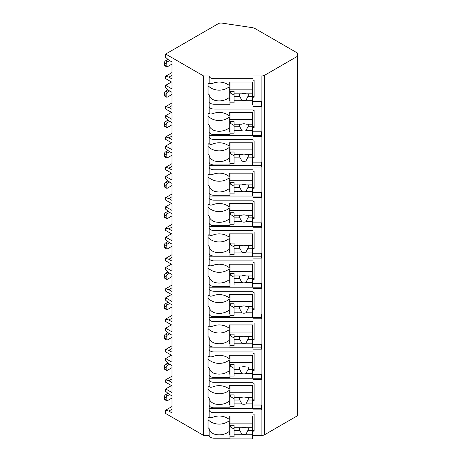 <?xml version="1.0" encoding="UTF-8"?>
<svg xmlns="http://www.w3.org/2000/svg" width="462" height="462" viewBox="0 0 462 462"><rect width="100%" height="100%" fill="white"/><g stroke="black" fill="none" stroke-linecap="round" stroke-linejoin="round"><path stroke-width="0.69" d="M171.466 385.579L165.679 388.923L165.679 391.349L168.832 394.08L171.991 395.905L171.991 412.907L168.832 411.082L165.679 410.175L165.679 413.513L203.563 435.383L209.142 435.383A4.834 2.789 0 0 0 213.975 438.178L229.966 438.178M252.275 438.178L253.014 438.178L253.014 434.834L252.275 434.834M253.014 435.383L261.914 435.383A3.719 2.148 0 0 0 264.547 434.759L297.661 415.638L297.661 53.153L255.319 28.702A7.438 4.291 0 0 0 251.923 27.581L221.899 23.1A3.719 2.148 0 0 0 218.335 23.66L165.679 54.06L203.563 75.935L209.142 75.935A4.834 2.789 0 0 0 213.975 78.725L253.014 78.725L253.014 75.935L261.914 75.935A3.719 2.148 0 0 0 264.547 75.306L297.661 56.185M253.014 405.024L261.567 405.024L261.567 409.886L253.014 409.886L253.014 412.676L213.975 412.676A4.834 2.789 0 0 1 209.142 409.886L209.142 416.643C209.471 417.862 211.082 417.925 213.975 416.828L213.975 412.676M253.014 383.778L254.135 383.778L254.135 400.773L253.014 400.773L253.014 404.475L252.275 404.475M209.142 374.665A4.834 2.789 0 0 0 213.975 377.46L213.975 373.308C211.082 371.962 209.471 370.16 209.142 367.908L209.142 386.284C209.471 387.502 211.082 387.566 213.975 386.469A14.131 11.538 180 0 1 229.221 389.073L229.221 385.654L253.014 385.654L253.014 379.527L261.567 379.527L261.567 374.665L253.014 374.665M253.014 353.418L254.135 353.418L254.135 370.42L253.014 370.42L253.014 374.116L252.275 374.116M209.142 344.311A4.834 2.789 0 0 0 213.975 347.101L213.975 342.948C211.082 341.603 209.471 339.801 209.142 337.549L209.142 355.925C209.471 357.149 211.082 357.207 213.975 356.11A14.131 11.538 180 0 1 229.221 358.714L229.221 355.295L253.014 355.295L253.014 349.168L261.567 349.168L261.567 344.311L253.014 344.311M253.014 323.059L254.135 323.059L254.135 340.061L253.014 340.061L253.014 343.763L252.275 343.763M209.142 313.952A4.834 2.789 0 0 0 213.975 316.741L213.975 312.589C211.082 311.244 209.471 309.442 209.142 307.19L209.142 325.566C209.471 326.79 211.082 326.848 213.975 325.75A14.131 11.538 180 0 1 229.221 328.355L229.221 324.936L253.014 324.936L253.014 318.809L261.567 318.809L261.567 313.952L253.014 313.952M253.014 292.7L254.135 292.7L254.135 309.702L253.014 309.702L253.014 313.403L252.275 313.403M209.142 283.593A4.834 2.789 0 0 0 213.975 286.382L213.975 282.23C211.082 280.884 209.471 279.083 209.142 276.83L209.142 295.206C209.471 296.431 211.082 296.488 213.975 295.391A14.131 11.538 180 0 1 229.221 297.996L229.221 294.577L253.014 294.577L253.014 288.45L261.567 288.45L261.567 283.593L253.014 283.593M253.014 262.341L254.135 262.341L254.135 279.343L253.014 279.343L253.014 283.044L252.275 283.044M209.142 253.234A4.834 2.789 0 0 0 213.975 256.023L213.975 251.871C211.082 250.525 209.471 248.723 209.142 246.471L209.142 264.847C209.471 266.072 211.082 266.129 213.975 265.032A14.131 11.538 180 0 1 229.221 267.637L229.221 264.218L253.014 264.218L253.014 258.091L261.567 258.091L261.567 253.234L253.014 253.234M253.014 231.982L254.135 231.982L254.135 248.983L253.014 248.983L253.014 252.685L252.275 252.685M209.142 222.875A4.834 2.789 0 0 0 213.975 225.664L213.975 221.512C211.082 220.166 209.471 218.37 209.142 216.112L209.142 234.488C209.471 235.712 211.082 235.77 213.975 234.673A14.131 11.538 180 0 1 229.221 237.277L229.221 233.859L253.014 233.859L253.014 227.731L261.567 227.731L261.567 222.875L253.014 222.875M253.014 201.623L254.135 201.623L254.135 218.624L253.014 218.624L253.014 222.326L252.275 222.326M209.142 192.515A4.834 2.789 0 0 0 213.975 195.305L213.975 191.153C211.082 189.807 209.471 188.011 209.142 185.759L209.142 204.129C209.471 205.353 211.082 205.411 213.975 204.314A14.131 11.538 180 0 1 229.221 206.918L229.221 203.499L253.014 203.499L253.014 197.372L261.567 197.372L261.567 192.515L253.014 192.515M253.014 171.263L254.135 171.263L254.135 188.265L253.014 188.265L253.014 191.967L252.275 191.967M209.142 162.156A4.834 2.789 0 0 0 213.975 164.946L213.975 160.793C211.082 159.448 209.471 157.652 209.142 155.399L209.142 173.77C209.471 174.994 211.082 175.052 213.975 173.955A14.131 11.538 180 0 1 229.221 176.559L229.221 173.14L253.014 173.14L253.014 167.013L261.567 167.013L261.567 162.156L253.014 162.156M253.014 140.904L254.135 140.904L254.135 157.906L253.014 157.906L253.014 161.608L252.275 161.608M209.142 131.797A4.834 2.789 0 0 0 213.975 134.586L213.975 130.434C211.082 129.089 209.471 127.293 209.142 125.04L209.142 143.411C209.471 144.635 211.082 144.693 213.975 143.595A14.131 11.538 180 0 1 229.221 146.2L229.221 142.781L253.014 142.781L253.014 136.654L261.567 136.654L261.567 131.797L253.014 131.797M253.014 110.545L254.135 110.545L254.135 127.547L253.014 127.547L253.014 131.248L252.275 131.248M209.142 101.438A4.834 2.789 0 0 0 213.975 104.227L213.975 100.075C211.082 98.729 209.471 96.933 209.142 94.681L209.142 113.051C209.471 114.276 211.082 114.333 213.975 113.236A14.131 11.538 180 0 1 229.221 115.841L229.221 112.422L253.014 112.422L253.014 106.295L261.567 106.295L261.567 101.438L253.014 101.438M253.014 80.186L254.135 80.186L254.135 97.187L253.014 97.187L253.014 100.889L252.275 100.889M253.014 414.137L254.135 414.137L254.135 431.133L253.014 431.133L253.014 434.834M213.975 407.819L213.975 403.667C211.082 402.321 209.471 400.519 209.142 398.267L209.142 405.024A4.834 2.789 0 0 0 213.975 407.819L229.966 407.819M252.275 407.819L253.014 407.819L253.014 404.475M253.014 78.725L253.014 82.069L229.221 82.069L229.221 85.482A14.131 11.538 180 0 0 213.975 82.877C211.082 83.974 209.471 83.917 209.142 82.692L209.142 75.935M209.142 435.383L209.142 428.626C209.471 430.879 211.082 432.68 213.975 434.026A14.131 11.538 180 0 0 229.221 431.416L229.221 420.686A14.131 11.538 180 0 1 208.027 419.646L208.027 427.593A14.131 11.538 180 0 0 209.142 428.626M209.142 106.295A4.834 2.789 0 0 0 213.975 109.084L253.014 109.084M209.142 136.654A4.834 2.789 0 0 0 213.975 139.443L253.014 139.443M209.142 167.013A4.834 2.789 0 0 0 213.975 169.802L253.014 169.802M209.142 197.372A4.834 2.789 0 0 0 213.975 200.162L253.014 200.162M209.142 227.731A4.834 2.789 0 0 0 213.975 230.521L253.014 230.521M209.142 258.091A4.834 2.789 0 0 0 213.975 260.88L253.014 260.88M209.142 288.45A4.834 2.789 0 0 0 213.975 291.239L253.014 291.239M209.142 318.809A4.834 2.789 0 0 0 213.975 321.598L253.014 321.598M209.142 349.168A4.834 2.789 0 0 0 213.975 351.957L253.014 351.957M209.142 379.527A4.834 2.789 0 0 0 213.975 382.317L253.014 382.317M209.142 82.692A14.131 11.538 180 0 0 208.027 83.732L208.027 93.642A14.131 11.538 180 0 0 209.142 94.681M209.142 405.024L209.142 409.886M209.142 416.643A14.131 11.538 180 0 0 208.027 417.677M203.563 435.383L203.563 75.935M209.142 113.051A14.131 11.538 180 0 0 208.027 114.091L208.027 124.001A14.131 11.538 180 0 0 209.142 125.04M209.142 143.411A14.131 11.538 180 0 0 208.027 144.45L208.027 154.36A14.131 11.538 180 0 0 209.142 155.399M209.142 173.77A14.131 11.538 180 0 0 208.027 174.809L208.027 184.719A14.131 11.538 180 0 0 209.142 185.759M209.142 204.129A14.131 11.538 180 0 0 208.027 205.168L208.027 215.078A14.131 11.538 180 0 0 209.142 216.112M209.142 234.488A14.131 11.538 180 0 0 208.027 235.528L208.027 245.438A14.131 11.538 180 0 0 209.142 246.471M209.142 264.847A14.131 11.538 180 0 0 208.027 265.887L208.027 275.797A14.131 11.538 180 0 0 209.142 276.83M209.142 295.206A14.131 11.538 180 0 0 208.027 296.246L208.027 306.156A14.131 11.538 180 0 0 209.142 307.19M209.142 325.566A14.131 11.538 180 0 0 208.027 326.599L208.027 336.515A14.131 11.538 180 0 0 209.142 337.549M209.142 355.925A14.131 11.538 180 0 0 208.027 356.959L208.027 366.874A14.131 11.538 180 0 0 209.142 367.908M209.142 386.284A14.131 11.538 180 0 0 208.027 387.318L208.027 397.233A14.131 11.538 180 0 0 209.142 398.267M209.142 408.599L261.567 408.599L261.567 405.024M252.275 104.227L253.014 104.227L253.014 100.889M252.275 134.586L253.014 134.586L253.014 131.248M252.275 164.946L253.014 164.946L253.014 161.608M252.275 195.305L253.014 195.305L253.014 191.967M252.275 225.664L253.014 225.664L253.014 222.326M252.275 256.023L253.014 256.023L253.014 252.685M252.275 286.382L253.014 286.382L253.014 283.044M252.275 316.741L253.014 316.741L253.014 313.403M252.275 347.101L253.014 347.101L253.014 343.763M252.275 377.46L253.014 377.46L253.014 374.116M213.975 416.828A14.131 11.538 180 0 1 229.221 419.432L229.221 416.014L253.014 416.014L253.014 412.676M253.014 82.069L253.014 95.9L254.135 97.187M253.014 98.689L252.275 98.689M229.966 98.689L229.221 98.689M229.221 89.247L229.966 89.247M252.275 89.247L253.014 89.247M229.966 100.889L229.221 100.889L229.221 86.735A14.131 11.538 180 0 1 208.027 85.701L208.027 83.732M229.966 434.834L229.221 434.834L229.221 431.416M213.975 104.227L229.966 104.227M213.975 100.075A14.131 11.538 180 0 0 229.221 97.47M213.975 134.586L229.966 134.586M213.975 130.434A14.131 11.538 180 0 0 229.221 127.83L229.221 117.094A14.131 11.538 180 0 1 208.027 116.06L208.027 114.091M229.966 131.248L229.221 131.248L229.221 127.83M213.975 164.946L229.966 164.946M213.975 160.793A14.131 11.538 180 0 0 229.221 158.189L229.221 147.453A14.131 11.538 180 0 1 208.027 146.419L208.027 144.45M229.966 161.608L229.221 161.608L229.221 158.189M213.975 195.305L229.966 195.305M213.975 191.153A14.131 11.538 180 0 0 229.221 188.548L229.221 177.812A14.131 11.538 180 0 1 208.027 176.779L208.027 174.809M229.966 191.967L229.221 191.967L229.221 188.548M213.975 225.664L229.966 225.664M213.975 221.512A14.131 11.538 180 0 0 229.221 218.907L229.221 208.171A14.131 11.538 180 0 1 208.027 207.138L208.027 205.168M229.966 222.326L229.221 222.326L229.221 218.907M213.975 256.023L229.966 256.023M213.975 251.871A14.131 11.538 180 0 0 229.221 249.266L229.221 238.531A14.131 11.538 180 0 1 208.027 237.497L208.027 235.528M229.966 252.685L229.221 252.685L229.221 249.266M213.975 286.382L229.966 286.382M213.975 282.23A14.131 11.538 180 0 0 229.221 279.625L229.221 268.89A14.131 11.538 180 0 1 208.027 267.85L208.027 265.887M229.966 283.044L229.221 283.044L229.221 279.625M213.975 316.741L229.966 316.741M213.975 312.589A14.131 11.538 180 0 0 229.221 309.985L229.221 299.249A14.131 11.538 180 0 1 208.027 298.209L208.027 296.246M229.966 313.403L229.221 313.403L229.221 309.985M213.975 347.101L229.966 347.101M213.975 342.948A14.131 11.538 180 0 0 229.221 340.344L229.221 329.608A14.131 11.538 180 0 1 208.027 328.569L208.027 326.599M229.966 343.763L229.221 343.763L229.221 340.344M213.975 377.46L229.966 377.46M213.975 373.308A14.131 11.538 180 0 0 229.221 370.703L229.221 359.967A14.131 11.538 180 0 1 208.027 358.928L208.027 356.959M229.966 374.116L229.221 374.116L229.221 370.703M213.975 403.667A14.131 11.538 180 0 0 229.221 401.056L229.221 390.326A14.131 11.538 180 0 1 208.027 389.287L208.027 387.318M229.966 404.475L229.221 404.475L229.221 401.056M229.966 82.069L229.966 104.949L252.275 104.949L252.275 96.431L247.927 96.431A4.464 3.644 180 0 0 248.331 94.912A4.464 3.644 180 0 0 248.129 93.821M229.966 91.291L234.055 91.291L234.055 93.821L241.822 93.821A4.464 3.644 180 0 1 243.872 93.416A4.464 3.644 180 0 1 245.923 93.821L252.275 93.821L252.275 89.166L229.966 89.166M229.966 102.824L234.055 102.824L234.055 100.294L241.822 100.294A4.464 3.644 180 0 0 243.872 100.699A4.464 3.644 180 0 0 245.923 100.294L252.275 100.294M234.055 100.294L234.055 93.821M239.611 93.821A4.464 3.644 180 0 0 239.408 94.912A4.464 3.644 180 0 0 239.813 96.431L234.055 96.431M239.813 96.431L241.822 100.294M245.923 100.294L247.927 96.431M234.055 95.097L230.336 92.954L230.336 91.291M252.275 96.431L252.275 93.821M252.275 82.069L252.275 89.166M253.014 432.64L252.275 432.64M229.966 432.64L229.221 432.64M254.135 431.133L253.014 429.845L253.014 416.014M229.221 423.192L229.966 423.192M252.275 423.192L253.014 423.192M229.966 416.014L229.966 438.9L252.275 438.9L252.275 430.376L247.927 430.376A4.464 3.644 180 0 0 248.331 428.857A4.464 3.644 180 0 0 248.129 427.772M229.966 425.236L234.055 425.236L234.055 427.772L241.822 427.772A4.464 3.644 180 0 1 243.872 427.362A4.464 3.644 180 0 1 245.923 427.772L252.275 427.772L252.275 423.111L229.966 423.111M229.966 436.775L234.055 436.775L234.055 434.24L241.822 434.24A4.464 3.644 180 0 0 243.872 434.65A4.464 3.644 180 0 0 245.923 434.24L252.275 434.24M234.055 434.24L234.055 427.772M239.611 427.772A4.464 3.644 180 0 0 239.408 428.857A4.464 3.644 180 0 0 239.813 430.376L234.055 430.376M239.813 430.376L241.822 434.24M245.923 434.24L247.927 430.376M234.055 429.048L230.336 426.9L230.336 425.236M252.275 430.376L252.275 427.772M252.275 416.014L252.275 423.111M209.142 105.007L261.567 105.007L261.567 101.438M253.014 112.422L253.014 126.259L254.135 127.547M253.014 129.048L252.275 129.048M229.966 129.048L229.221 129.048M229.221 119.6L229.966 119.6M252.275 119.6L253.014 119.6M229.966 112.422L229.966 135.308L252.275 135.308L252.275 126.79L247.927 126.79A4.464 3.644 180 0 0 248.331 125.271A4.464 3.644 180 0 0 248.129 124.18M229.966 121.65L234.055 121.65L234.055 124.18L241.822 124.18A4.464 3.644 180 0 1 243.872 123.776A4.464 3.644 180 0 1 245.923 124.18L252.275 124.18L252.275 119.525L229.966 119.525M229.966 133.183L234.055 133.183L234.055 130.654L241.822 130.654A4.464 3.644 180 0 0 243.872 131.058A4.464 3.644 180 0 0 245.923 130.654L252.275 130.654M234.055 130.654L234.055 124.18M239.611 124.18A4.464 3.644 180 0 0 239.408 125.271A4.464 3.644 180 0 0 239.813 126.79L234.055 126.79M239.813 126.79L241.822 130.654M245.923 130.654L247.927 126.79M234.055 125.456L230.336 123.314L230.336 121.65M252.275 126.79L252.275 124.18M252.275 112.422L252.275 119.525M209.142 135.366L261.567 135.366L261.567 131.797M253.014 142.781L253.014 156.618L254.135 157.906M253.014 159.407L252.275 159.407M229.966 159.407L229.221 159.407M229.221 149.959L229.966 149.959M252.275 149.959L253.014 149.959M229.966 142.781L229.966 165.667L252.275 165.667L252.275 157.149L247.927 157.149A4.464 3.644 180 0 0 248.331 155.63A4.464 3.644 180 0 0 248.129 154.539M229.966 152.01L234.055 152.01L234.055 154.539L241.822 154.539A4.464 3.644 180 0 1 243.872 154.135A4.464 3.644 180 0 1 245.923 154.539L252.275 154.539L252.275 149.884L229.966 149.884M229.966 163.542L234.055 163.542L234.055 161.013L241.822 161.013A4.464 3.644 180 0 0 243.872 161.417A4.464 3.644 180 0 0 245.923 161.013L252.275 161.013M234.055 161.013L234.055 154.539M239.611 154.539A4.464 3.644 180 0 0 239.408 155.63A4.464 3.644 180 0 0 239.813 157.149L234.055 157.149M239.813 157.149L241.822 161.013M245.923 161.013L247.927 157.149M234.055 155.815L230.336 153.667L230.336 152.01M252.275 157.149L252.275 154.539M252.275 142.781L252.275 149.884M209.142 165.725L261.567 165.725L261.567 162.156M253.014 173.14L253.014 186.977L254.135 188.265M253.014 189.767L252.275 189.767M229.966 189.767L229.221 189.767M229.221 180.319L229.966 180.319M252.275 180.319L253.014 180.319M229.966 173.14L229.966 196.027L252.275 196.027L252.275 187.508L247.927 187.508A4.464 3.644 180 0 0 248.331 185.99A4.464 3.644 180 0 0 248.129 184.898M229.966 182.369L234.055 182.369L234.055 184.898L241.822 184.898A4.464 3.644 180 0 1 243.872 184.494A4.464 3.644 180 0 1 245.923 184.898L252.275 184.898L252.275 180.244L229.966 180.244M229.966 193.901L234.055 193.901L234.055 191.372L241.822 191.372A4.464 3.644 180 0 0 243.872 191.776A4.464 3.644 180 0 0 245.923 191.372L252.275 191.372M234.055 191.372L234.055 184.898M239.611 184.898A4.464 3.644 180 0 0 239.408 185.99A4.464 3.644 180 0 0 239.813 187.508L234.055 187.508M239.813 187.508L241.822 191.372M245.923 191.372L247.927 187.508M234.055 186.174L230.336 184.026L230.336 182.369M252.275 187.508L252.275 184.898M252.275 173.14L252.275 180.244M209.142 196.084L261.567 196.084L261.567 192.515M253.014 203.499L253.014 217.336L254.135 218.624M253.014 220.126L252.275 220.126M229.966 220.126L229.221 220.126M229.221 210.678L229.966 210.678M252.275 210.678L253.014 210.678M229.966 203.499L229.966 226.386L252.275 226.386L252.275 217.868L247.927 217.868A4.464 3.644 180 0 0 248.331 216.349A4.464 3.644 180 0 0 248.129 215.257M229.966 212.728L234.055 212.728L234.055 215.257L241.822 215.257A4.464 3.644 180 0 1 243.872 214.853A4.464 3.644 180 0 1 245.923 215.257L252.275 215.257L252.275 210.603L229.966 210.603M229.966 224.261L234.055 224.261L234.055 221.731L241.822 221.731A4.464 3.644 180 0 0 243.872 222.135A4.464 3.644 180 0 0 245.923 221.731L252.275 221.731M234.055 221.731L234.055 215.257M239.611 215.257A4.464 3.644 180 0 0 239.408 216.349A4.464 3.644 180 0 0 239.813 217.868L234.055 217.868M239.813 217.868L241.822 221.731M245.923 221.731L247.927 217.868M234.055 216.534L230.336 214.385L230.336 212.728M252.275 217.868L252.275 215.257M252.275 203.499L252.275 210.603M209.142 226.444L261.567 226.444L261.567 222.875M253.014 233.859L253.014 247.696L254.135 248.983M253.014 250.485L252.275 250.485M229.966 250.485L229.221 250.485M229.221 241.037L229.966 241.037M252.275 241.037L253.014 241.037M229.966 233.859L229.966 256.745L252.275 256.745L252.275 248.227L247.927 248.227A4.464 3.644 180 0 0 248.331 246.708A4.464 3.644 180 0 0 248.129 245.617M229.966 243.087L234.055 243.087L234.055 245.617L241.822 245.617A4.464 3.644 180 0 1 243.872 245.212A4.464 3.644 180 0 1 245.923 245.617L252.275 245.617L252.275 240.962L229.966 240.962M229.966 254.62L234.055 254.62L234.055 252.09L241.822 252.09A4.464 3.644 180 0 0 243.872 252.495A4.464 3.644 180 0 0 245.923 252.09L252.275 252.09M234.055 252.09L234.055 245.617M239.611 245.617A4.464 3.644 180 0 0 239.408 246.708A4.464 3.644 180 0 0 239.813 248.227L234.055 248.227M239.813 248.227L241.822 252.09M245.923 252.09L247.927 248.227M234.055 246.893L230.336 244.745L230.336 243.087M252.275 248.227L252.275 245.617M252.275 233.859L252.275 240.962M209.142 256.803L261.567 256.803L261.567 253.234M253.014 264.218L253.014 278.055L254.135 279.343M253.014 280.844L252.275 280.844M229.966 280.844L229.221 280.844M229.221 271.396L229.966 271.396M252.275 271.396L253.014 271.396M229.966 264.218L229.966 287.104L252.275 287.104L252.275 278.586L247.927 278.586A4.464 3.644 180 0 0 248.331 277.067A4.464 3.644 180 0 0 248.129 275.976M229.966 273.446L234.055 273.446L234.055 275.976L241.822 275.976A4.464 3.644 180 0 1 243.872 275.571A4.464 3.644 180 0 1 245.923 275.976L252.275 275.976L252.275 271.321L229.966 271.321M229.966 284.979L234.055 284.979L234.055 282.449L241.822 282.449A4.464 3.644 180 0 0 243.872 282.854A4.464 3.644 180 0 0 245.923 282.449L252.275 282.449M234.055 282.449L234.055 275.976M239.611 275.976A4.464 3.644 180 0 0 239.408 277.067A4.464 3.644 180 0 0 239.813 278.586L234.055 278.586M239.813 278.586L241.822 282.449M245.923 282.449L247.927 278.586M234.055 277.252L230.336 275.104L230.336 273.446M252.275 278.586L252.275 275.976M252.275 264.218L252.275 271.321M209.142 287.162L261.567 287.162L261.567 283.593M253.014 294.577L253.014 308.414L254.135 309.702M253.014 311.203L252.275 311.203M229.966 311.203L229.221 311.203M229.221 301.755L229.966 301.755M252.275 301.755L253.014 301.755M229.966 294.577L229.966 317.463L252.275 317.463L252.275 308.939L247.927 308.939A4.464 3.644 180 0 0 248.331 307.426A4.464 3.644 180 0 0 248.129 306.335M229.966 303.805L234.055 303.805L234.055 306.335L241.822 306.335A4.464 3.644 180 0 1 243.872 305.931A4.464 3.644 180 0 1 245.923 306.335L252.275 306.335L252.275 301.68L229.966 301.68M229.966 315.338L234.055 315.338L234.055 312.809L241.822 312.809A4.464 3.644 180 0 0 243.872 313.213A4.464 3.644 180 0 0 245.923 312.809L252.275 312.809M234.055 312.809L234.055 306.335M239.611 306.335A4.464 3.644 180 0 0 239.408 307.426A4.464 3.644 180 0 0 239.813 308.939L234.055 308.939M239.813 308.939L241.822 312.809M245.923 312.809L247.927 308.939M234.055 307.611L230.336 305.463L230.336 303.805M252.275 308.939L252.275 306.335M252.275 294.577L252.275 301.68M209.142 317.521L261.567 317.521L261.567 313.952M253.014 324.936L253.014 338.773L254.135 340.061M253.014 341.562L252.275 341.562M229.966 341.562L229.221 341.562M229.221 332.114L229.966 332.114M252.275 332.114L253.014 332.114M229.966 324.936L229.966 347.822L252.275 347.822L252.275 339.299L247.927 339.299A4.464 3.644 180 0 0 248.331 337.786A4.464 3.644 180 0 0 248.129 336.694M229.966 334.159L234.055 334.159L234.055 336.694L241.822 336.694A4.464 3.644 180 0 1 243.872 336.284A4.464 3.644 180 0 1 245.923 336.694L252.275 336.694L252.275 332.039L229.966 332.039M229.966 345.697L234.055 345.697L234.055 343.168L241.822 343.168A4.464 3.644 180 0 0 243.872 343.572A4.464 3.644 180 0 0 245.923 343.168L252.275 343.168M234.055 343.168L234.055 336.694M239.611 336.694A4.464 3.644 180 0 0 239.408 337.786A4.464 3.644 180 0 0 239.813 339.299L234.055 339.299M239.813 339.299L241.822 343.168M245.923 343.168L247.927 339.299M234.055 337.97L230.336 335.822L230.336 334.159M252.275 339.299L252.275 336.694M252.275 324.936L252.275 332.039M209.142 347.88L261.567 347.88L261.567 344.311M253.014 355.295L253.014 369.126L254.135 370.42M253.014 371.922L252.275 371.922M229.966 371.922L229.221 371.922M229.221 362.474L229.966 362.474M252.275 362.474L253.014 362.474M229.966 355.295L229.966 378.182L252.275 378.182L252.275 369.658L247.927 369.658A4.464 3.644 180 0 0 248.331 368.145A4.464 3.644 180 0 0 248.129 367.053M229.966 364.518L234.055 364.518L234.055 367.053L241.822 367.053A4.464 3.644 180 0 1 243.872 366.643A4.464 3.644 180 0 1 245.923 367.053L252.275 367.053L252.275 362.393L229.966 362.393M229.966 376.056L234.055 376.056L234.055 373.527L241.822 373.527A4.464 3.644 180 0 0 243.872 373.931A4.464 3.644 180 0 0 245.923 373.527L252.275 373.527M234.055 373.527L234.055 367.053M239.611 367.053A4.464 3.644 180 0 0 239.408 368.145A4.464 3.644 180 0 0 239.813 369.658L234.055 369.658M239.813 369.658L241.822 373.527M245.923 373.527L247.927 369.658M234.055 368.329L230.336 366.181L230.336 364.518M252.275 369.658L252.275 367.053M252.275 355.295L252.275 362.393M209.142 378.239L261.567 378.239L261.567 374.665M253.014 385.654L253.014 399.486L254.135 400.773M253.014 402.281L252.275 402.281M229.966 402.281L229.221 402.281M229.221 392.833L229.966 392.833M252.275 392.833L253.014 392.833M229.966 385.654L229.966 408.541L252.275 408.541L252.275 400.017L247.927 400.017A4.464 3.644 180 0 0 248.331 398.504A4.464 3.644 180 0 0 248.129 397.412M229.966 394.877L234.055 394.877L234.055 397.412L241.822 397.412A4.464 3.644 180 0 1 243.872 397.002A4.464 3.644 180 0 1 245.923 397.412L252.275 397.412L252.275 392.752L229.966 392.752M229.966 406.416L234.055 406.416L234.055 403.886L241.822 403.886A4.464 3.644 180 0 0 243.872 404.29A4.464 3.644 180 0 0 245.923 403.886L252.275 403.886M234.055 403.886L234.055 397.412M239.611 397.412A4.464 3.644 180 0 0 239.408 398.504A4.464 3.644 180 0 0 239.813 400.017L234.055 400.017M239.813 400.017L241.822 403.886M245.923 403.886L247.927 400.017M234.055 398.689L230.336 396.54L230.336 394.877M252.275 400.017L252.275 397.412M252.275 385.654L252.275 392.752M171.466 355.22L165.679 358.564L165.679 360.989L168.832 363.721L171.991 365.546L171.991 382.548L168.832 380.723L165.679 379.816L165.679 382.241L171.991 385.886L171.991 392.561L165.679 388.923M165.679 358.564L171.991 362.208L171.991 355.526L165.679 351.882L165.679 349.457L171.991 345.813M171.466 324.861L165.679 328.205L165.679 330.63L168.832 333.362L171.991 335.187L171.991 352.188L168.832 350.363L165.679 349.457M165.679 328.205L171.991 331.849L171.991 325.167L165.679 321.523L165.679 319.098L171.991 315.454M171.466 294.508L165.679 297.846L165.679 300.271L168.832 303.003L171.991 304.828L171.991 321.829L168.832 320.004L165.679 319.098M165.679 297.846L171.991 301.49L171.991 294.808L165.679 291.164L165.679 288.738L171.991 285.094M171.466 264.149L165.679 267.486L165.679 269.912L168.832 272.649L171.991 274.468L171.991 291.47L168.832 289.645L165.679 288.738M165.679 267.486L171.991 271.13L171.991 264.449L165.679 260.805L165.679 258.379L171.991 254.735M171.466 233.789L165.679 237.127L165.679 239.553L168.832 242.29L171.991 244.109L171.991 261.111L168.832 259.286L165.679 258.379M165.679 237.127L171.991 240.771L171.991 234.09L165.679 230.446L165.679 228.02L171.991 224.376M171.466 203.43L165.679 206.768L165.679 209.194L168.832 211.931L171.991 213.75L171.991 230.752L168.832 228.927L165.679 228.02M165.679 206.768L171.991 210.412L171.991 203.73L165.679 200.086L165.679 197.661L171.991 194.017M171.466 173.071L165.679 176.409L165.679 178.84L168.832 181.572L171.991 183.391L171.991 200.393L168.832 198.573L165.679 197.661M165.679 176.409L171.991 180.053L171.991 173.371L165.679 169.727L165.679 167.302L171.991 163.658M171.466 142.712L165.679 146.05L165.679 148.481L168.832 151.213L171.991 153.032L171.991 170.033L168.832 168.214L165.679 167.302M165.679 146.05L171.991 149.694L171.991 143.012L165.679 139.368L165.679 136.943L171.991 133.299M171.466 112.353L165.679 115.691L165.679 118.122L168.832 120.853L171.991 122.673L171.991 139.674L168.832 137.855L165.679 136.943M165.679 115.691L171.991 119.335L171.991 112.653L165.679 109.009L165.679 106.583L171.991 102.939M171.466 81.993L165.679 85.331L165.679 87.763L168.832 90.494L171.991 92.313L171.991 109.315L168.832 107.496L165.679 106.583M165.679 85.331L171.991 88.975L171.991 82.294L165.679 78.655L165.679 76.224L171.991 72.58M165.679 54.06L165.679 57.404L168.832 60.135L171.991 61.954L171.991 78.956L168.832 77.137L165.679 76.224M168.832 77.137L171.991 75.312M165.679 410.175L171.991 406.531M165.679 379.816L171.991 376.172M168.832 411.082L171.991 409.263M171.991 398.03L167.492 400.623A1.86 1.074 120 0 1 166.563 400.716A1.86 1.074 120 0 1 166.176 399.867L166.176 398.042A1.86 1.074 120 0 1 167.492 395.767L169.623 394.536M166.563 400.716L164.72 399.653A1.86 1.074 -60 0 1 164.339 398.804L164.339 396.979A1.86 1.074 -60 0 1 165.65 394.704L167.995 393.353M168.832 107.496L171.991 105.671M171.991 94.439L167.492 97.037A1.86 1.074 120 0 1 166.563 97.13A1.86 1.074 120 0 1 166.176 96.275L166.176 94.456A1.86 1.074 120 0 1 167.492 92.181L169.623 90.95M166.563 97.13L164.72 96.067A1.86 1.074 -60 0 1 164.339 95.212L164.339 93.393A1.86 1.074 -60 0 1 165.65 91.118L167.995 89.767M168.832 137.855L171.991 136.03M171.991 124.798L167.492 127.397A1.86 1.074 120 0 1 166.563 127.489A1.86 1.074 120 0 1 166.176 126.634L166.176 124.815A1.86 1.074 120 0 1 167.492 122.534L169.623 121.31M166.563 127.489L164.72 126.426A1.86 1.074 -60 0 1 164.339 125.572L164.339 123.752A1.86 1.074 -60 0 1 165.65 121.471L167.995 120.126M168.832 168.214L171.991 166.389M171.991 155.157L167.492 157.756A1.86 1.074 120 0 1 166.563 157.842A1.86 1.074 120 0 1 166.176 156.993L166.176 155.174A1.86 1.074 120 0 1 167.492 152.893L169.623 151.669M166.563 157.842L164.72 156.785A1.86 1.074 -60 0 1 164.339 155.931L164.339 154.112A1.86 1.074 -60 0 1 165.65 151.831L167.995 150.485M168.832 198.573L171.991 196.748M171.991 185.516L167.492 188.115A1.86 1.074 120 0 1 166.563 188.201A1.86 1.074 120 0 1 166.176 187.353L166.176 185.533A1.86 1.074 120 0 1 167.492 183.252L169.623 182.022M166.563 188.201L164.72 187.139A1.86 1.074 -60 0 1 164.339 186.29L164.339 184.471A1.86 1.074 -60 0 1 165.65 182.19L167.995 180.838M168.832 228.927L171.991 227.108M171.991 215.875L167.492 218.468A1.86 1.074 120 0 1 166.563 218.561A1.86 1.074 120 0 1 166.176 217.712L166.176 215.893A1.86 1.074 120 0 1 167.492 213.611L169.623 212.381M166.563 218.561L164.72 217.498A1.86 1.074 -60 0 1 164.339 216.649L164.339 214.83A1.86 1.074 -60 0 1 165.65 212.549L167.995 211.198M168.832 259.286L171.991 257.467M171.991 246.234L167.492 248.827A1.86 1.074 120 0 1 166.563 248.92A1.86 1.074 120 0 1 166.176 248.071L166.176 246.252A1.86 1.074 120 0 1 167.492 243.971L169.623 242.741M166.563 248.92L164.72 247.857A1.86 1.074 -60 0 1 164.339 247.008L164.339 245.189A1.86 1.074 -60 0 1 165.65 242.908L167.995 241.557M168.832 289.645L171.991 287.826M171.991 276.594L167.492 279.187A1.86 1.074 120 0 1 166.563 279.279A1.86 1.074 120 0 1 166.176 278.43L166.176 276.611A1.86 1.074 120 0 1 167.492 274.33L169.623 273.1M166.563 279.279L164.72 278.216A1.86 1.074 -60 0 1 164.339 277.367L164.339 275.548A1.86 1.074 -60 0 1 165.65 273.267L167.995 271.916M168.832 320.004L171.991 318.185M171.991 306.953L167.492 309.546A1.86 1.074 120 0 1 166.563 309.638A1.86 1.074 120 0 1 166.176 308.789L166.176 306.97A1.86 1.074 120 0 1 167.492 304.689L169.623 303.459M166.563 309.638L164.72 308.576A1.86 1.074 -60 0 1 164.339 307.727L164.339 305.908A1.86 1.074 -60 0 1 165.65 303.626L167.995 302.275M168.832 350.363L171.991 348.544M171.991 337.312L167.492 339.905A1.86 1.074 120 0 1 166.563 339.997A1.86 1.074 120 0 1 166.176 339.148L166.176 337.324A1.86 1.074 120 0 1 167.492 335.048L169.623 333.818M166.563 339.997L164.72 338.935A1.86 1.074 -60 0 1 164.339 338.086L164.339 336.261A1.86 1.074 -60 0 1 165.65 333.986L167.995 332.634M168.832 380.723L171.991 378.904M171.991 367.671L167.492 370.264A1.86 1.074 120 0 1 166.563 370.357A1.86 1.074 120 0 1 166.176 369.508L166.176 367.683A1.86 1.074 120 0 1 167.492 365.407L169.623 364.177M166.563 370.357L164.72 369.294A1.86 1.074 -60 0 1 164.339 368.445L164.339 366.62A1.86 1.074 -60 0 1 165.65 364.345L167.995 362.993M171.991 64.079L167.492 66.678A1.86 1.074 120 0 1 166.563 66.771A1.86 1.074 120 0 1 166.176 65.916L166.176 64.097A1.86 1.074 120 0 1 167.492 61.821L169.623 60.591M166.563 66.771L164.72 65.708A1.86 1.074 -60 0 1 164.339 64.853L164.339 63.034A1.86 1.074 -60 0 1 165.65 60.759L167.995 59.407M264.547 434.759L264.547 75.306M261.914 435.383L261.914 75.935M213.975 82.877L213.975 78.725M213.975 438.178L213.975 434.026M213.975 113.236L213.975 109.084M213.975 143.595L213.975 139.443M213.975 173.955L213.975 169.802M213.975 204.314L213.975 200.162M213.975 234.673L213.975 230.521M213.975 265.032L213.975 260.88M213.975 295.391L213.975 291.239M213.975 325.75L213.975 321.598M213.975 356.11L213.975 351.957M213.975 386.469L213.975 382.317M164.339 398.804L166.176 399.867M165.65 394.704L167.492 395.767M164.339 396.979L166.176 398.042M164.339 95.212L166.176 96.275M165.65 91.118L167.492 92.181M164.339 93.393L166.176 94.456M164.339 125.572L166.176 126.634M165.65 121.471L167.492 122.534M164.339 123.752L166.176 124.815M164.339 155.931L166.176 156.993M165.65 151.831L167.492 152.893M164.339 154.112L166.176 155.174M164.339 186.29L166.176 187.353M165.65 182.19L167.492 183.252M164.339 184.471L166.176 185.533M164.339 216.649L166.176 217.712M165.65 212.549L167.492 213.611M164.339 214.83L166.176 215.893M164.339 247.008L166.176 248.071M165.65 242.908L167.492 243.971M164.339 245.189L166.176 246.252M164.339 277.367L166.176 278.43M165.65 273.267L167.492 274.33M164.339 275.548L166.176 276.611M164.339 307.727L166.176 308.789M165.65 303.626L167.492 304.689M164.339 305.908L166.176 306.97M164.339 338.086L166.176 339.148M165.65 333.986L167.492 335.048M164.339 336.261L166.176 337.324M164.339 368.445L166.176 369.508M165.65 364.345L167.492 365.407M164.339 366.62L166.176 367.683M164.339 64.853L166.176 65.916M165.65 60.759L167.492 61.821M164.339 63.034L166.176 64.097"/></g></svg>
